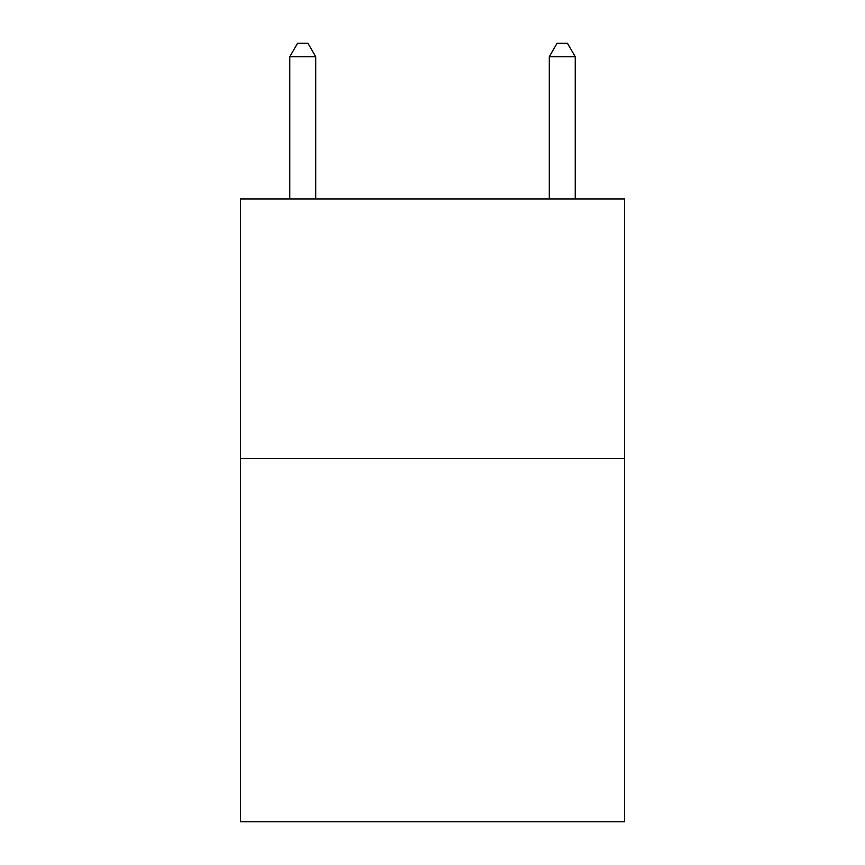 <?xml version="1.0" encoding="UTF-8"?>
<svg xmlns="http://www.w3.org/2000/svg" width="865" height="865" viewBox="0 0 865 865"><rect width="100%" height="100%" fill="white"/><g stroke="black" fill="none" stroke-linecap="round" stroke-linejoin="round"><path stroke-width="1.3" d="M624.53 458.45L624.53 821.75L240.47 821.75L240.47 198.95L624.53 198.95L624.53 458.45L240.47 458.45M315.725 198.95L315.725 56.744L289.775 56.744L289.775 198.95M289.775 56.744L297.56 43.25L307.94 43.25L315.725 56.744M575.225 198.95L575.225 56.744L549.275 56.744L549.275 198.95M549.275 56.744L557.06 43.25L567.44 43.25L575.225 56.744"/></g></svg>
